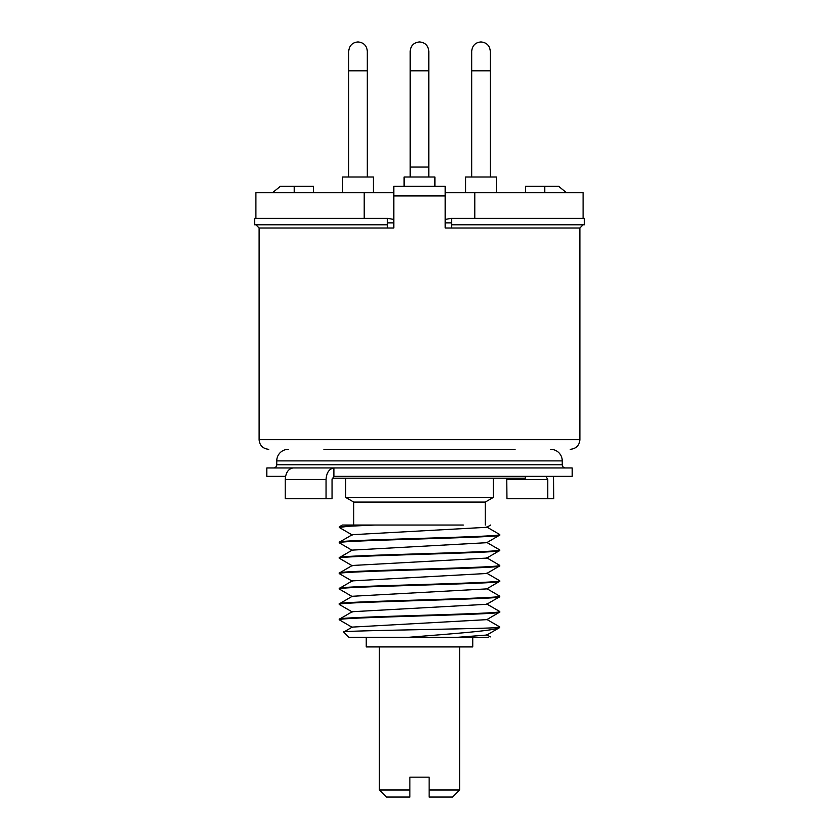 <?xml version="1.0" encoding="UTF-8"?>
<svg xmlns="http://www.w3.org/2000/svg" width="839" height="839" viewBox="0 0 839 839"><rect width="100%" height="100%" fill="white"/><g stroke="black" fill="none" stroke-linecap="round" stroke-linejoin="round"><path stroke-width="1.26" d="M445.163 192.718L583.095 192.718L583.095 218.371M255.905 218.371L255.905 192.718L393.837 192.718M387.419 227.998L393.837 227.998L393.837 186.3L445.163 186.3L445.163 227.998L579.885 227.998L579.885 439.709L259.115 439.709L259.115 227.998L387.419 227.998L387.419 224.789L254.626 224.789L254.626 218.371L387.912 218.371L393.837 219.461M445.163 219.461L451.088 218.371L584.374 218.371L584.374 224.789L451.581 224.789L451.581 218.371M451.581 222.87L445.163 222.87M393.837 222.87L387.419 222.87M474.78 192.718L474.78 218.371M364.22 192.718L364.22 218.371M428.802 176.998L428.802 167.055L410.198 167.055L410.198 176.998M404.104 186.3L404.104 176.998L434.896 176.998L434.896 186.3M342.616 192.718L342.616 176.998L373.418 176.998L373.418 192.718M465.582 192.718L465.582 176.998L496.384 176.998L496.384 192.718M379.406 646.932L379.406 789.992L409.872 789.992L409.872 777.166L429.128 777.166L429.128 789.992L459.594 789.992L459.594 646.932M379.406 789.992L386.464 797.05L409.872 797.05L409.872 789.992M429.128 789.992L429.128 797.05L452.536 797.05L459.594 789.992M323.906 449.337L515.094 449.337M313.45 192.718L313.45 186.3L280.383 186.3L272.465 192.718M451.581 224.789L451.581 227.998M387.419 224.789L387.419 218.371M294.206 192.718L294.206 186.3M566.535 192.718L558.617 186.3L525.55 186.3L525.55 192.718M544.794 192.718L544.794 186.3M550.699 449.337A11.547 11.547 0 0 1 562.245 460.884L562.245 464.733A3.209 3.209 0 0 0 565.455 467.942M288.301 449.337A11.547 11.547 0 0 0 276.755 460.884L276.755 464.733A3.209 3.209 0 0 1 273.545 467.942M326.046 498.733L285.218 498.733L285.218 479.489C285.742 472.63 288.354 468.781 293.063 467.952L266.812 467.952A11.547 11.547 0 0 1 267.452 467.942L571.548 467.942A11.547 11.547 0 0 1 572.188 467.952L333.891 467.952C329.15 468.833 326.539 472.682 326.046 479.489L326.046 498.733L332.045 498.733L332.045 479.489L333.891 476.342L333.891 467.952M572.188 467.952L572.188 476.342L333.891 476.342M553.467 476.342L553.782 498.733L547.783 498.733L547.783 479.489L545.937 476.342M285.533 476.342L266.812 476.342L266.812 467.952M506.756 478.199L506.955 498.733L547.783 498.733M332.244 478.199L525.35 478.199L525.35 476.342M345.72 478.199L345.72 497.443L493.28 497.443L485.257 502.079L485.257 525.036M493.28 478.199L493.28 497.443M345.72 497.443L353.743 502.079L485.257 502.079M353.743 502.079L353.743 525.036L463.317 525.036M339.417 526.735L342.354 525.036L360.497 525.036L339.302 526.861L339.417 527.563L352.265 534.999M486.735 603.986L499.583 611.411L499.698 612.124C504.596 614.693 334.247 617.263 339.302 619.822L352.265 627.383M339.491 604.594L339.302 604.426C334.048 601.867 504.763 599.287 499.698 596.728L499.698 596.141C504.638 598.71 334.016 601.29 339.302 603.839L339.302 604.426M499.698 611.537C504.763 614.106 334.048 616.686 339.302 619.245L339.302 619.822M499.698 626.943L499.52 627.677L496.038 627.677L499.53 626.785M486.735 526.997L499.583 534.433L499.698 535.135C504.354 537.715 334.247 540.274 339.302 542.833L352.265 550.394M374.918 525.036L348.772 526.242L339.302 527.437M486.725 542.393L499.583 549.828L499.698 550.531C504.176 553.121 334.069 555.68 339.302 558.229L339.302 557.652C334.247 555.093 504.354 552.534 499.698 549.954M499.698 534.558C504.606 537.128 334.509 539.687 339.302 542.256L339.302 542.833M352.275 596.592L339.302 589.03C334.016 586.471 504.638 583.892 499.698 581.333L499.698 580.745C504.396 583.325 334.027 585.895 339.302 588.443L339.302 589.03M486.725 588.579L499.698 596.141M352.265 581.196L339.302 573.635C334.027 571.076 504.396 568.506 499.698 565.937L499.698 565.35C504.176 567.93 334.069 570.499 339.302 573.047L339.302 573.635M486.735 573.184L499.698 580.745M486.725 557.788L499.698 565.35M352.275 565.79L339.302 558.229M488.455 637.304L457.58 637.304L486.788 635.039M352.233 627.1L486.788 619.643M352.212 611.715L486.725 604.29L499.698 596.728M352.275 611.683L339.302 619.245M496.038 627.677C472.787 629.135 336.596 630.613 343.717 632.092L352.265 627.079M343.717 632.092L348.93 637.304L408.614 637.304C448.089 634.022 494.045 630.897 499.52 627.677M457.58 637.304L408.614 637.304M486.725 619.685L499.698 612.124M352.233 550.111L486.725 542.697L499.698 535.135M490.647 525.036L486.735 527.301L352.275 534.695L339.302 542.256M499.698 581.333L486.725 588.894L352.275 596.277L339.302 603.839M499.698 565.937L486.725 573.488L352.275 580.882L339.302 588.443M499.698 550.531L486.725 558.092L352.275 565.486L339.302 573.047M352.275 550.09L339.302 557.652M472.745 637.304L472.745 646.932L366.255 646.932L366.255 637.304M419.5 70.822L410.198 70.822L410.198 51.252C410.753 45.6 413.847 42.506 419.5 41.95C425.048 42.401 428.142 45.495 428.802 51.252L428.802 70.822L419.5 70.822M348.709 70.822L367.314 70.822L367.314 51.252C366.769 45.6 363.665 42.506 358.012 41.95C352.474 42.401 349.37 45.495 348.709 51.252L348.709 176.998M471.686 70.822L490.291 70.822L490.291 51.252C489.735 45.6 486.63 42.506 480.988 41.95C475.44 42.401 472.336 45.495 471.686 51.252L471.686 176.998M393.837 195.917L445.163 195.917M276.755 460.884L562.245 460.884M276.755 464.733L562.245 464.733M285.218 479.489L326.046 479.489M506.955 479.489L547.783 479.489M428.802 70.822L428.802 167.055M410.198 70.822L410.198 167.055M367.314 176.998L367.314 51.252M490.291 176.998L490.291 51.252M579.885 439.709C579.371 445.499 576.162 448.708 570.268 449.337M259.115 439.709C259.629 445.499 262.838 448.708 268.732 449.337M259.115 227.998L255.905 224.789M579.885 227.998L583.095 224.789M486.725 634.777L490.364 636.885M486.725 619.381L499.572 626.806M499.583 627.645L486.725 635.081M339.417 604.552L352.275 611.977"/></g></svg>
